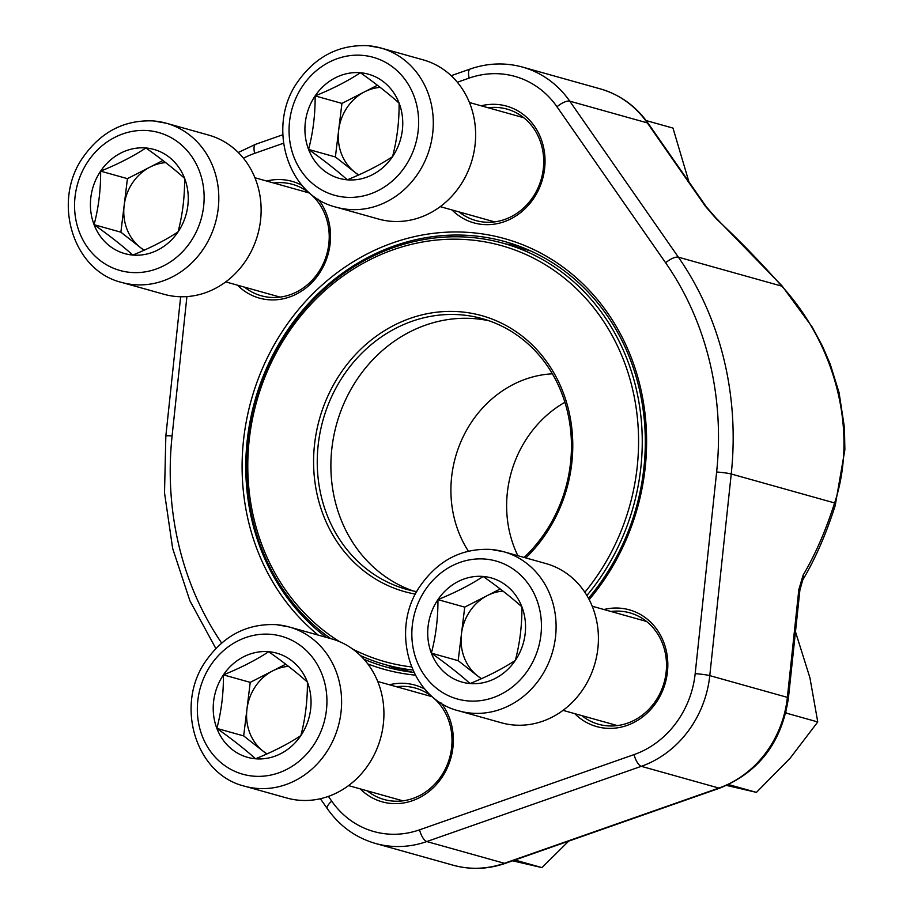 <?xml version="1.0" encoding="UTF-8"?>
<svg xmlns="http://www.w3.org/2000/svg" width="914" height="914" viewBox="0 0 914 914"><rect width="100%" height="100%" fill="white"/><g stroke="black" fill="none" stroke-linecap="round" stroke-linejoin="round"><path stroke-width="1.37" d="M223.427 674.863A54.086 48.488 105.7 0 1 268.693 651.705A54.086 48.488 105.7 0 1 307.401 682.084A54.086 48.488 105.7 0 1 300.843 735.621A54.086 48.488 105.7 0 1 255.577 758.78A54.086 48.488 105.7 0 1 216.869 728.412A54.086 48.488 105.7 0 1 223.427 674.863C240.805 667.826 255.897 660.102 268.693 651.705C283.9 662.456 296.799 672.578 307.401 682.084C307.55 700.604 305.367 718.45 300.843 735.621C288.139 743.973 273.058 751.696 255.577 758.78C245.055 749.343 232.156 739.22 216.869 728.412C221.394 711.229 223.576 693.383 223.427 674.863L250.23 682.381L285.728 664.215M331.462 638.817A82.671 74.114 105.7 0 1 380.521 738.409A82.671 74.114 105.7 0 1 286.859 798.025L244.529 786.166A82.671 74.114 105.7 0 0 338.203 726.55A82.671 74.114 105.7 0 0 289.144 626.958L331.462 638.817M267.059 753.879A46.843 41.998 105.7 0 1 263.026 751.102A46.843 41.998 105.7 0 1 246.951 709.15A46.843 41.998 105.7 0 1 272.863 670.796A46.843 41.998 105.7 0 1 288.493 666.352M266.739 754.016L243.672 735.919L250.23 682.381M216.869 728.412L243.672 735.919M315.136 95.901A54.086 48.488 105.7 0 1 360.402 72.743A54.086 48.488 105.7 0 1 399.098 103.111A54.086 48.488 105.7 0 1 392.54 156.66A54.086 48.488 105.7 0 1 347.286 179.818A54.086 48.488 105.7 0 1 308.578 149.439A54.086 48.488 105.7 0 1 315.136 95.901C332.513 88.864 347.606 81.14 360.402 72.743C375.597 83.482 388.496 93.616 399.098 103.111C399.247 121.642 397.064 139.488 392.54 156.66C379.847 165.011 364.755 172.735 347.286 179.818C336.763 170.381 323.864 160.258 308.578 149.439C313.102 132.267 315.284 114.421 315.136 95.901L341.939 103.408L377.425 85.253M423.171 59.856A82.671 74.114 105.7 0 1 472.23 159.447A82.671 74.114 105.7 0 1 378.556 219.052L336.238 207.192A82.671 74.114 105.7 0 0 429.9 147.588A82.671 74.114 105.7 0 0 380.841 47.996L423.171 59.856M358.756 174.917A46.843 41.998 105.7 0 1 354.735 172.14A46.843 41.998 105.7 0 1 338.66 130.188A46.843 41.998 105.7 0 1 364.572 91.834A46.843 41.998 105.7 0 1 380.201 87.39M358.437 175.054L335.381 156.957L341.939 103.408M308.578 149.439L335.381 156.957M100.631 171.147A54.086 48.488 105.7 0 1 145.897 147.977A54.086 48.488 105.7 0 1 184.605 178.356A54.086 48.488 105.7 0 1 178.047 231.905A54.086 48.488 105.7 0 1 132.781 255.063A54.086 48.488 105.7 0 1 94.073 224.684A54.086 48.488 105.7 0 1 100.631 171.147C118.02 164.109 133.101 156.385 145.897 147.977C161.104 158.728 174.003 168.85 184.605 178.356C184.754 196.876 182.572 214.721 178.047 231.905C165.343 240.256 150.262 247.968 132.781 255.063C122.259 245.626 109.36 235.504 94.073 224.684C98.598 207.512 100.78 189.666 100.631 171.147L127.434 178.653L162.932 160.487M208.666 135.101A82.671 74.114 105.7 0 1 257.725 234.692A82.671 74.114 105.7 0 1 164.063 294.297L121.745 282.437A82.671 74.114 105.7 0 0 215.407 222.833A82.671 74.114 105.7 0 0 166.348 123.241L208.666 135.101M144.263 250.15A46.843 41.998 105.7 0 1 140.23 247.386A46.843 41.998 105.7 0 1 124.155 205.422A46.843 41.998 105.7 0 1 150.067 167.068A46.843 41.998 105.7 0 1 165.708 162.623M143.944 250.299L120.877 232.19L127.434 178.653M94.073 224.684L120.877 232.19M437.932 599.63A54.086 48.488 105.7 0 1 483.186 576.46A54.086 48.488 105.7 0 1 521.894 606.839A54.086 48.488 105.7 0 1 515.336 660.376A54.086 48.488 105.7 0 1 470.07 683.546A54.086 48.488 105.7 0 1 431.374 653.167A54.086 48.488 105.7 0 1 437.932 599.63C455.309 592.58 470.402 584.869 483.186 576.46C498.393 587.211 511.292 597.333 521.894 606.839C522.043 625.359 519.86 643.205 515.336 660.376C502.643 668.728 487.55 676.451 470.07 683.546C459.559 674.109 446.649 663.975 431.374 653.167C435.887 635.995 438.08 618.15 437.932 599.63L464.735 607.136L500.221 588.97M545.955 563.572A82.671 74.114 105.7 0 1 595.014 663.176A82.671 74.114 105.7 0 1 501.352 722.78L459.034 710.921A82.671 74.114 105.7 0 0 552.696 651.316A82.671 74.114 105.7 0 0 503.637 551.725L545.955 563.572M481.552 678.634A46.843 41.998 105.7 0 1 477.531 675.869A46.843 41.998 105.7 0 1 461.456 633.905A46.843 41.998 105.7 0 1 487.368 595.551A46.843 41.998 105.7 0 1 502.997 591.107M481.232 678.771L458.177 660.673L464.735 607.136M431.374 653.167L458.177 660.673M514.833 860.017L541.945 867.615L512.594 860.805M568.714 841.12L541.945 867.615M646.175 120.579L672.99 128.097L688.939 181.863M795.466 631.723L809.918 677.765L817.756 721.946L790.256 758.049L756.438 792.369L726.607 785.446M786.017 711.995L786.44 713.171L817.756 721.946M728.561 784.566L756.438 792.369M786.44 713.171L785.514 714.028M318.358 199.309A60.621 54.349 105.7 0 1 289.669 296.97A60.621 54.349 105.7 0 1 237.469 285.168M266.637 181.029A60.621 54.349 105.7 0 1 302.146 185.439M481.141 105.796A60.621 54.349 105.7 0 1 543.819 148.514A60.621 54.349 105.7 0 1 504.162 221.725A60.621 54.349 105.7 0 1 451.962 209.923M603.937 609.512A60.621 54.349 105.7 0 1 666.603 652.242A60.621 54.349 105.7 0 1 626.958 725.453A60.621 54.349 105.7 0 1 574.757 713.651M441.154 703.026A60.621 54.349 105.7 0 1 412.465 800.698A60.621 54.349 105.7 0 1 360.253 788.885M389.433 684.757A60.621 54.349 105.7 0 1 424.941 689.156M415.287 675.126A223.61 200.463 105.7 0 1 367.759 663.884M318.255 635.116A223.61 200.463 105.7 0 1 290.503 319.694A223.61 200.463 105.7 0 1 580.641 281.706A223.61 200.463 105.7 0 1 589.187 599.641M781.95 285.774L781.744 286.128A278.107 73.234 49.2 0 0 716.302 218.857A11.025 4.079 132.9 0 0 715.765 217.738L781.95 285.774L812.112 326.892L822.497 346.212L830.198 364.058L839.063 392.597L844.456 427.718L844.867 449.837L835.19 505.636A11.025 4.901 -162.3 0 0 834.596 502.951C857.995 433.008 836.55 345.949 781.744 286.128L678.382 257.177A314.13 281.615 105.7 0 1 731.234 473.989L709.778 675.629A102.505 91.891 105.7 0 1 641.297 766.32L426.804 841.554A102.505 91.891 105.7 0 1 375.551 843.473L453.15 865.215A102.505 91.891 -74.3 0 0 504.391 863.296L426.804 841.554A11.025 4.136 -109.3 0 1 419.56 829.832L634.065 754.598A91.48 82.009 -74.3 0 0 695.177 673.652L716.633 472.012A303.105 271.732 -74.3 0 0 665.632 262.809L556.992 106.789A91.48 82.009 -74.3 0 0 469.156 78.101L457.343 82.249M387.764 665.323A220.857 197.995 -74.3 0 0 399.738 670.248M518.604 246.003A220.857 197.995 -74.3 0 0 505.819 243.981M588.479 598.304A220.857 197.995 -74.3 0 0 505.122 241.639A220.857 197.995 -74.3 0 0 267.562 366A220.857 197.995 -74.3 0 0 326.298 637.378M363.898 659.188A220.857 197.995 -74.3 0 0 385.948 666.969A220.857 197.995 -74.3 0 0 413.905 672.43M459.011 211.899A57.868 51.881 -74.3 0 0 475.771 220.537A57.868 51.881 -74.3 0 0 504.711 219.463A57.868 51.881 -74.3 0 0 543.704 162.863A57.868 51.881 -74.3 0 0 506.996 109.097A57.868 51.881 -74.3 0 0 488.179 107.772M244.506 287.145A57.868 51.881 -74.3 0 0 261.278 295.782A57.868 51.881 -74.3 0 0 290.206 294.696A57.868 51.881 -74.3 0 0 329.211 238.108A57.868 51.881 -74.3 0 0 292.503 184.342A57.868 51.881 -74.3 0 0 273.686 183.006M581.807 715.628A57.868 51.881 -74.3 0 0 598.567 724.265A57.868 51.881 -74.3 0 0 627.495 723.18A57.868 51.881 -74.3 0 0 666.5 666.58A57.868 51.881 -74.3 0 0 629.792 612.826A57.868 51.881 -74.3 0 0 610.975 611.489M367.302 790.861A57.868 51.881 -74.3 0 0 384.074 799.499A57.868 51.881 -74.3 0 0 413.002 798.425A57.868 51.881 -74.3 0 0 452.007 741.825A57.868 51.881 -74.3 0 0 415.299 688.059A57.868 51.881 -74.3 0 0 396.482 686.734M705.391 206.278L647.329 122.899A102.505 91.891 -74.3 0 0 600.155 88.841C619.978 94.61 636.041 106.184 648.334 123.55L706.396 206.941A11.025 3.93 145.1 0 0 705.391 206.278L716.302 218.857M634.065 754.598A11.025 4.136 -109.3 0 0 641.297 766.32L718.895 788.062A11.025 4.136 70.7 0 0 720.004 788.051L505.511 863.296A11.025 4.136 70.7 0 1 504.391 863.296L718.895 788.062A102.505 91.891 -74.3 0 0 787.377 697.371L798.836 589.599A11.025 0.903 6.1 0 1 799.899 590.101L788.439 697.873A11.025 0.903 6.1 0 0 787.377 697.371L709.778 675.629A11.025 0.903 -173.9 0 0 695.177 673.652M835.19 505.636C826.13 534.039 815.299 558.842 802.709 580.047A11.025 7.54 -149.2 0 0 803.143 575.066L798.836 589.599M415.493 594.123A143.292 128.451 105.7 0 1 325.761 400.88A143.292 128.451 105.7 0 1 522.454 336.341A143.292 128.451 105.7 0 1 525.79 557.928M584.846 592.283A216.035 193.677 -74.3 0 0 567.948 281.066A216.035 193.677 -74.3 0 0 284.791 338.134A216.035 193.677 -74.3 0 0 339.654 641.708M352.61 649.031A216.035 193.677 -74.3 0 0 411.471 666.923M412.785 670.031A218.789 196.144 105.7 0 1 385.331 664.649A218.789 196.144 105.7 0 1 360.459 655.612M330.754 638.623A218.789 196.144 105.7 0 1 266.808 369.302A218.789 196.144 105.7 0 1 503.386 243.295A218.789 196.144 105.7 0 1 586.891 595.517M564.898 402.286A111.051 99.557 -74.3 0 0 517.861 555.701M552.364 373.815A111.051 99.557 -74.3 0 0 462.781 437.555A111.051 99.557 -74.3 0 0 468.379 551.153M489.036 320.78A140.528 125.983 -74.3 0 0 336.683 423.799A140.528 125.983 -74.3 0 0 413.322 590.992M524.11 557.46A140.528 125.983 -74.3 0 0 569.228 420.189A140.528 125.983 -74.3 0 0 482.272 318.655A140.528 125.983 -74.3 0 0 323.042 419.983A140.528 125.983 -74.3 0 0 406.444 589.29A140.528 125.983 -74.3 0 0 416.795 591.678M270.818 634.327A71.646 64.231 -74.3 0 0 202.177 735.919A71.646 64.231 -74.3 0 0 313.399 745.481A71.646 64.231 -74.3 0 0 270.818 634.327M276.862 624.73A82.671 74.114 105.7 0 1 289.144 626.958L276.462 624.662C247.603 623.325 224.204 635.241 206.267 660.399C174.517 704.157 195.093 774.341 244.529 786.166M362.527 55.366A71.646 64.231 -74.3 0 0 293.885 156.957A71.646 64.231 -74.3 0 0 405.108 166.519A71.646 64.231 -74.3 0 0 362.527 55.366M368.559 45.769A82.671 74.114 105.7 0 1 380.841 47.996L368.171 45.7C339.3 44.363 315.901 56.28 297.975 81.437C266.214 125.195 286.79 195.379 336.238 207.192M148.022 130.611A71.646 64.231 -74.3 0 0 79.392 232.202A71.646 64.231 -74.3 0 0 190.603 241.753A71.646 64.231 -74.3 0 0 148.022 130.611M154.066 121.014A82.671 74.114 105.7 0 1 166.348 123.241L153.678 120.945C124.807 119.608 101.408 131.525 83.471 156.682C51.721 200.44 72.297 270.624 121.745 282.437M485.323 559.082A71.646 64.231 -74.3 0 0 416.681 660.685A71.646 64.231 -74.3 0 0 527.904 670.236A71.646 64.231 -74.3 0 0 485.323 559.082M491.355 549.497A82.671 74.114 105.7 0 1 503.637 551.725L490.967 549.417C462.096 548.092 438.697 559.996 420.771 585.166C389.01 628.912 409.586 699.107 459.034 710.921M803.143 575.066A278.107 121.094 93.8 0 0 834.596 502.951L731.234 473.989A11.025 0.903 -173.9 0 0 716.633 472.012M648.334 123.55A11.025 3.93 145.1 0 0 647.329 122.899L569.742 101.157L678.382 257.177A11.025 3.93 145.1 0 0 665.632 262.809M600.155 88.841L522.568 67.099A102.505 91.891 105.7 0 1 569.742 101.157A11.025 3.93 145.1 0 0 556.992 106.789M328.412 796.391L331.725 801.144A91.48 82.009 -74.3 0 0 419.56 829.832M283.489 143.235L254.652 153.346A91.48 82.009 -74.3 0 0 243.455 158.236M186.913 296.604L172.095 435.932A303.105 271.732 -74.3 0 0 221.656 643.056M469.156 78.101A11.025 4.136 -109.3 0 1 470.207 69.018L451.173 75.702M254.652 153.346A11.025 4.136 -109.3 0 1 255.703 144.263L238.268 152.478M172.095 435.932A11.025 0.903 -173.9 0 0 165.834 436.081L164.52 492.84L172.643 548.377L189.929 600.852L215.853 648.517M331.725 801.144A11.025 3.93 145.1 0 0 327.383 808.764C339.677 826.142 355.729 837.704 375.551 843.473M348.554 785.606L402.88 800.835M377.722 681.478L432.059 696.697M440.251 206.644L494.588 221.874M469.43 102.517L523.768 117.735M225.758 281.889L280.095 297.107M254.926 177.75L309.263 192.98M563.047 710.372L617.384 725.59M592.226 606.233L646.564 621.463M505.511 863.296C488.019 869.328 470.561 869.968 453.15 865.215M715.765 217.738L706.396 206.941M720.004 788.051C759.1 772.101 781.904 742.042 788.439 697.873M799.899 590.101L802.709 580.047M522.568 67.099C505.156 62.358 487.699 62.997 470.207 69.018M282.78 134.769L255.703 144.263M180.652 296.753L165.834 436.081M320.391 798.733L327.383 808.764M530.577 250.916L503.386 243.295M412.522 672.27L385.331 664.649"/></g></svg>

